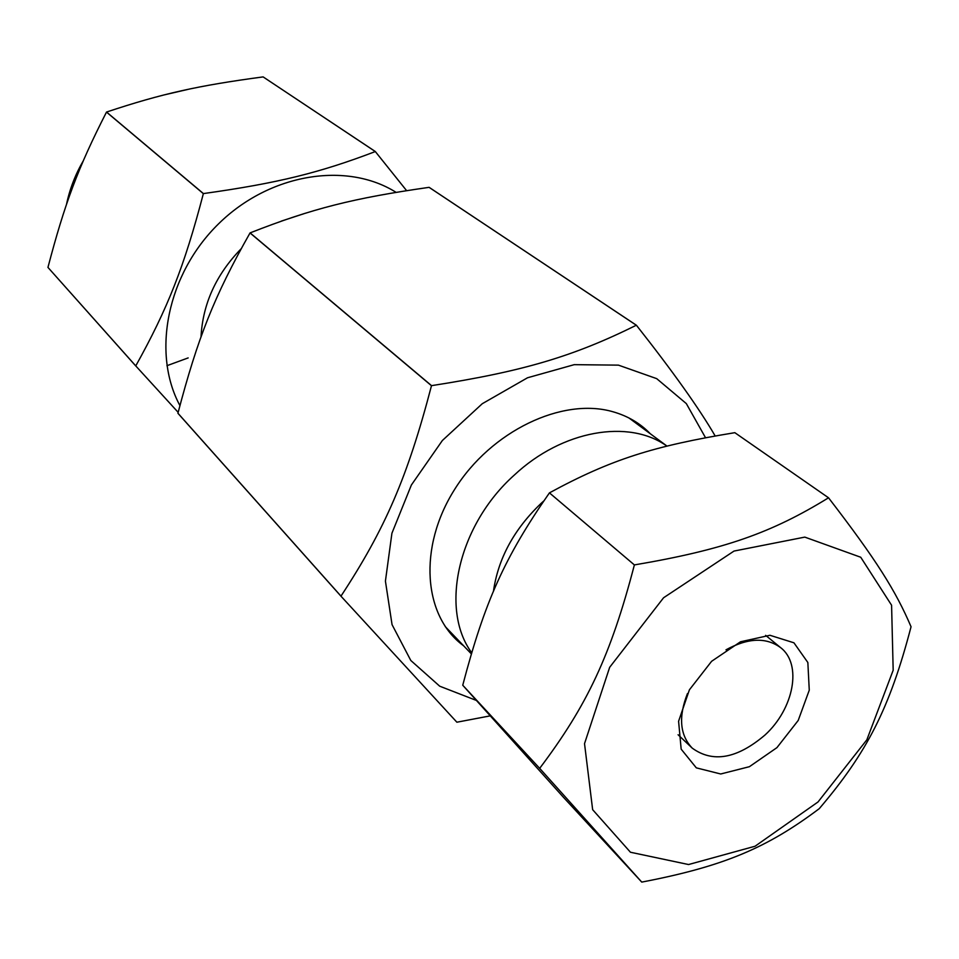 <?xml version="1.0" encoding="UTF-8"?>
<svg xmlns="http://www.w3.org/2000/svg" width="959" height="959" viewBox="0 0 959 959"><rect width="100%" height="100%" fill="white"/><g stroke="black" fill="none" stroke-linecap="round" stroke-linejoin="round"><path stroke-width="1.44" d="M179.585 415.079L177.93 413.221C197.758 337.832 214.121 296.379 250.035 232.953L250.095 232.893C312.634 208.331 353.883 198.117 429.093 187.341L429.188 187.401M177.942 413.305L340.996 596.222L456.88 722.211L490.097 715.894M250.035 232.953L431.478 385.722C407.491 477.546 384.919 529.164 340.984 596.138L177.93 413.221M429.093 187.341L636.332 325.233C574.045 356.041 524.141 371.277 431.55 385.65L250.095 232.893M715.15 435.937C699.231 408.546 672.99 371.648 636.416 325.257L429.164 187.365M463.581 645.755C423.398 616.601 417.8 547.553 454.662 489.366C491.104 430.999 562.298 397.086 612.861 411.735C627.713 415.942 640.204 423.291 650.322 433.768M476.227 700.382L439.713 686.2L410.8 660.475L392.051 624.633L385.422 581.118L391.919 533.252L411.387 484.99L442.375 440.505L482.269 403.715L527.546 377.762L574.237 364.66L618.447 365.139L656.711 378.649L686.332 403.607L705.5 437.688M663.568 597.769L734.019 551.065L804.793 537.112L860.738 557.251L891.582 605.225L893.177 670.221L866.852 739.809L818.027 801.964L755.069 846.234L688.562 864.538L630.447 852.239L592.65 809.684L584.522 743.645L609.672 667.296L663.568 597.769M776.934 747.636L798.212 720.449L809.264 690.18L807.85 662.501L793.944 642.806L769.945 635.278L740.492 641.787L711.614 661.29L689.425 689.785L678.588 721.264L681.166 749.147L696.318 767.859L720.712 773.985L749.399 766.697L776.934 747.636M725.999 649.818C748.044 637.795 766.277 637.088 780.71 647.709C802.359 664.311 793.872 708.677 765.042 734.978C737.135 758.713 712.861 763.1 692.23 748.128C679.883 735.157 678.289 716.972 687.435 693.585M641.751 882.1C724.081 866.301 767.14 847.828 819.262 808.653C866.9 752.755 889.736 708.365 911.05 626.754C895.814 591.02 876.514 560.116 828.528 497.793C771.827 532.665 724.644 549.603 634.379 564.923C610.679 655.716 587.028 705.524 539.677 768.351L641.751 882.1L563.365 797.205L462.741 685.229C484.631 602.168 504.158 558.03 549.435 492.866C611.111 459.361 653.81 445.983 734.834 432.677L828.528 497.793M549.435 492.866L634.379 564.923M539.677 768.351L462.741 685.229M493.429 591.427C498.129 558.629 513.988 529.32 540.984 503.499L543.657 501.089M666.925 446.115C629.032 418.759 562.298 430.064 514.3 475.077C458.138 525.184 439.51 609.025 471.648 652.659M493.417 591.451C498.117 558.641 513.964 529.32 540.972 503.499L543.669 501.066M396.043 192.327C346.667 161.256 269.743 173.387 218.556 223.843C167.13 274.046 151.546 353.104 179.908 405.561M201.006 337.005C202.733 303.943 216.099 274.55 241.093 248.825M281.347 221.109L305.094 213.318M406.592 190.625L375.317 151.558C320.006 172.644 278.242 183.109 203.416 193.586L203.356 193.646C184.26 266.698 167.585 308.714 135.758 365.906L178.158 412.346M375.389 151.57L263.21 76.96M203.416 193.586L106.545 112.047C162.215 93.526 198.429 85.567 263.126 76.9L375.317 151.558M135.758 365.906L47.95 267.405C64.756 203.404 78.147 167.537 106.497 112.095L203.356 193.646M49.508 269.155L135.77 365.978M188.168 357.911L166.926 365.703M678.085 734.75L692.23 748.128M765.642 635.349L780.71 647.709M666.984 446.091L628.972 417.98M471.301 653.822L445.216 626.563M187.988 89.379L164.229 94.893M83.277 160.824C75.27 174.622 69.671 189.187 66.483 204.507"/></g></svg>
